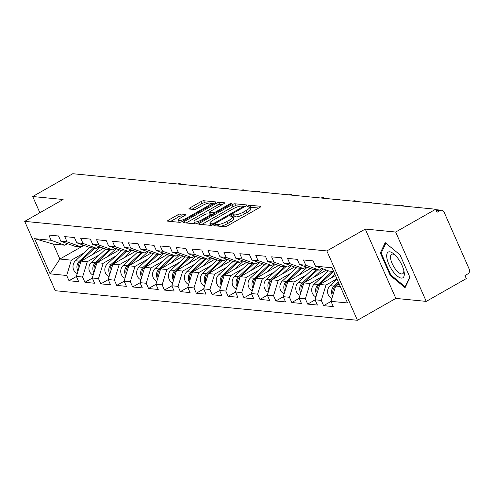 <?xml version="1.0" encoding="UTF-8"?>
<svg xmlns="http://www.w3.org/2000/svg" width="494" height="494" viewBox="0 0 494 494"><rect width="100%" height="100%" fill="white"/><g stroke="black" fill="none" stroke-linecap="round" stroke-linejoin="round"><path stroke-width="0.74" d="M214.637 224.918A1.562 0.377 -23.8 0 0 213.902 225.616A1.562 0.377 -23.8 0 0 214.081 225.702L224.714 226.74A2.235 0.537 -23.8 0 0 227.512 225.82L259.832 207.418A2.235 0.537 -23.8 0 0 260.875 206.424A2.235 0.537 -23.8 0 0 260.628 206.301L249.989 205.263A1.562 0.377 -23.8 0 0 248.031 205.905A1.562 0.377 -23.8 0 0 247.296 206.609A1.562 0.377 -23.8 0 0 247.475 206.69L248.853 206.825A7.151 1.717 -23.8 0 1 249.649 207.208A7.151 1.717 -23.8 0 1 246.308 210.407L243.616 211.945A7.151 1.717 -23.8 0 1 234.669 214.902L233.292 214.767A1.562 0.377 -23.8 0 0 231.334 215.415A1.562 0.377 -23.8 0 0 230.599 216.113A1.562 0.377 -23.8 0 0 230.778 216.193L232.155 216.329A7.151 1.717 -23.8 0 1 232.952 216.718A7.151 1.717 -23.8 0 1 229.611 219.916L226.919 221.448A7.151 1.717 -23.8 0 1 217.971 224.406L216.594 224.27A1.562 0.377 -23.8 0 0 214.637 224.918M180.452 213.964A2.235 0.537 -23.8 0 0 177.655 214.89L168.59 220.052A2.235 0.537 -23.8 0 0 167.546 221.053A2.235 0.537 -23.8 0 0 167.793 221.17L179.606 222.331A2.235 0.537 -23.8 0 0 182.403 221.405L214.723 203.009A2.235 0.537 -23.8 0 0 215.767 202.009A2.235 0.537 -23.8 0 0 215.52 201.885L203.701 200.731A2.235 0.537 -23.8 0 0 200.904 201.657L189.955 207.888A2.235 0.537 -23.8 0 0 188.912 208.888A2.235 0.537 -23.8 0 0 189.159 209.011L194.216 209.505A2.235 0.537 -23.8 0 0 197.013 208.579L202.441 205.492A5.977 1.439 -23.8 0 1 210.592 203.337A5.977 1.439 -23.8 0 1 207.801 206.01L186.522 218.126A5.977 1.439 -23.8 0 1 178.377 220.275A5.977 1.439 -23.8 0 1 181.168 217.601L184.713 215.582A2.235 0.537 -23.8 0 0 185.756 214.581A2.235 0.537 -23.8 0 0 185.509 214.464L180.452 213.964L181.341 215.989A2.235 0.537 -23.8 0 0 178.544 216.915L170.584 221.448M365.264 229.068L395.848 298.413L426.248 301.383L395.663 232.038L365.264 229.068L326.849 250.933L24.7 221.368L63.115 199.502L32.715 196.526L72.772 173.721L435.72 209.24L437.06 212.272L439.987 210.605L436.159 210.228M395.663 232.038L435.72 209.24M199.73 223.097A2.235 0.537 -23.8 0 0 198.687 224.097A2.235 0.537 -23.8 0 0 198.934 224.22L210.747 225.375A2.235 0.537 -23.8 0 0 213.544 224.449L245.864 206.054A2.235 0.537 -23.8 0 0 246.907 205.053A2.235 0.537 -23.8 0 0 246.66 204.936L234.841 203.781A2.235 0.537 -23.8 0 0 232.044 204.701L199.73 223.097L200.28 224.35M195.179 223.85L183.367 222.695A2.235 0.537 -23.8 0 1 183.113 222.578A2.235 0.537 -23.8 0 1 184.157 221.578L216.477 203.176A2.235 0.537 -23.8 0 1 219.274 202.256L224.332 202.75A2.235 0.537 -23.8 0 1 224.579 202.867A2.235 0.537 -23.8 0 1 223.535 203.868L210.425 211.333A2.235 0.537 -23.8 0 0 209.388 212.327A2.235 0.537 -23.8 0 0 209.635 212.451L212.988 212.778A2.235 0.537 -23.8 0 0 215.785 211.852L229.432 204.09A1.562 0.377 -23.8 0 1 231.563 203.522A1.562 0.377 -23.8 0 1 230.834 204.226L197.977 222.93A2.235 0.537 -23.8 0 1 195.179 223.85M326.849 250.933L357.434 320.279L55.285 290.713L24.7 221.368M76.403 276.517L68.993 280.734L78.682 281.685L76.366 276.43L81.053 261.11L103.573 248.291M68.993 280.734L66.671 275.479L50.098 273.855L34.58 238.682L51.16 240.3L48.838 235.045L58.533 235.996L60.848 241.251L67.073 241.856L64.751 236.601L74.446 237.552L76.761 242.807L82.986 243.419L80.664 238.157L90.359 239.108L92.674 244.363L98.899 244.975L96.577 239.714L106.272 240.664L108.587 245.919L114.812 246.531L112.49 241.276L122.185 242.221L124.5 247.475L130.725 248.087L128.409 242.832L138.098 243.777L140.413 249.038L146.638 249.643L144.322 244.388L154.011 245.339L156.326 250.594L162.551 251.199L160.235 245.944L169.924 246.895L172.245 252.15L178.464 252.761L176.148 247.5L185.837 248.451L188.158 253.706L194.377 254.317L192.061 249.056L201.75 250.007L204.071 255.262L210.29 255.873L207.974 250.619L217.663 251.563L219.984 256.818L226.203 257.43L223.887 252.175L233.576 253.119L235.897 258.381L242.122 258.986L239.8 253.731L249.489 254.682L251.81 259.937L258.035 260.542L255.713 255.287L265.408 256.238L267.723 261.493L273.948 262.104L271.626 256.843L281.321 257.794L283.636 263.049L289.861 263.66L287.539 258.399L297.234 259.35L299.549 264.605L305.774 265.216L303.452 259.961L313.147 260.906L315.462 266.161L332.042 267.785L347.554 302.964L330.98 301.34L335.667 286.026L339.199 284.013M331.017 301.433L323.607 305.65L333.296 306.595L330.98 301.34M323.607 305.65L321.285 300.395L315.067 299.784L319.754 284.47L335.457 275.529M315.104 299.87L307.694 304.094L317.383 305.039L315.067 299.784M307.694 304.094L305.372 298.833L299.154 298.228L303.841 282.914L326.361 270.088M299.191 298.314L291.781 302.538L301.47 303.483L299.154 298.228M291.781 302.538L289.459 297.277L283.241 296.672L287.928 281.358L310.448 268.532M283.278 296.758L275.868 300.976L285.557 301.927L283.241 296.672M275.868 300.976L273.546 295.721L267.322 295.116L272.015 279.795L294.535 266.976M267.365 295.202L259.955 299.42L269.644 300.371L267.322 295.116M259.955 299.42L257.633 294.165L251.409 293.553L256.096 278.239L278.622 265.42M251.452 293.646L244.036 297.863L253.731 298.814L251.409 293.553M244.036 297.863L241.72 292.609L235.496 291.997L240.183 276.683L262.709 263.864M235.539 292.09L228.123 296.307L237.818 297.252L235.496 291.997M228.123 296.307L225.807 291.052L219.583 290.441L224.27 275.127L246.796 262.308M219.626 290.528L212.21 294.751L221.905 295.696L219.583 290.441M212.21 294.751L209.894 289.496L203.67 288.885L208.357 273.571L230.883 260.746M203.713 288.971L196.297 293.195L205.992 294.14L203.67 288.885M196.297 293.195L193.981 287.934L187.757 287.329L192.444 272.015L214.97 259.189M187.794 287.415L180.384 291.633L190.079 292.584L187.757 287.329M180.384 291.633L178.068 286.378L171.844 285.773L176.531 270.453L199.057 257.633M171.881 285.859L164.471 290.077L174.16 291.028L171.844 285.773M164.471 290.077L162.156 284.822L155.931 284.211L160.618 268.897L183.144 256.077M155.968 284.303L148.558 288.521L158.247 289.472L155.931 284.211M148.558 288.521L146.243 283.266L140.018 282.654L144.705 267.34L167.225 254.521M140.055 282.747L132.645 286.965L142.334 287.909L140.018 282.654M132.645 286.965L130.323 281.71L124.105 281.098L128.792 265.784L151.312 252.965M124.142 281.191L116.732 285.409L126.421 286.353L124.105 281.098M116.732 285.409L114.41 280.154L108.192 279.542L112.879 264.228L135.399 251.409M108.229 279.629L100.819 283.852L110.508 284.797L108.192 279.542M100.819 283.852L98.497 278.591L92.279 277.986L96.966 262.672L119.486 249.847M92.316 278.073L84.906 282.29L94.595 283.241L92.279 277.986M84.906 282.29L82.584 277.035L76.366 276.43M83.412 245.203L80.676 246.759L74.452 246.154L60.848 241.251M81.053 261.11L87.271 261.721L99.597 254.706M80.676 246.759L67.073 241.856M82.584 277.035L87.271 261.721M99.325 246.759L96.589 248.315L90.365 247.71L76.761 242.807M96.966 262.672L103.184 263.277L115.51 256.263M96.589 248.315L82.986 243.419M98.497 278.591L103.184 263.277M115.238 248.315L112.502 249.878L106.278 249.266L92.674 244.363M112.879 264.228L119.097 264.833L131.423 257.819M112.502 249.878L98.899 244.975M114.41 280.154L119.097 264.833M131.151 249.878L128.415 251.434L122.191 250.822L108.587 245.919M128.792 265.784L135.016 266.396L147.335 259.375M128.415 251.434L114.812 246.531M130.323 281.71L135.016 266.396M147.064 251.434L144.328 252.99L138.104 252.378L124.5 247.475M144.705 267.34L150.929 267.952L163.248 260.937M144.328 252.99L130.725 248.087M146.243 283.266L150.929 267.952M162.977 252.99L160.241 254.546L154.017 253.941L140.413 249.038M160.618 268.897L166.842 269.508L179.168 262.493M160.241 254.546L146.638 249.643M162.156 284.822L166.842 269.508M178.89 254.546L176.154 256.102L169.936 255.497L156.326 250.594M176.531 270.453L182.755 271.064L195.081 264.049M176.154 256.102L162.551 251.199M178.068 286.378L182.755 271.064M194.803 256.102L192.067 257.658L185.849 257.053L172.245 252.15M192.444 272.015L198.668 272.62L210.994 265.605M192.067 257.658L178.464 252.761M193.981 287.934L198.668 272.62M210.722 257.658L207.98 259.22L201.762 258.609L188.158 253.706M208.357 273.571L214.581 274.176L226.907 267.161M207.98 259.22L194.377 254.317M209.894 289.496L214.581 274.176M226.635 259.22L223.893 260.776L217.675 260.165L204.071 255.262M224.27 275.127L230.494 275.738L242.82 268.717M223.893 260.776L210.29 255.873M225.807 291.052L230.494 275.738M242.548 260.776L239.812 262.333L233.588 261.721L219.984 256.818M240.183 276.683L246.407 277.295L258.733 270.28M239.812 262.333L226.203 257.43M241.72 292.609L246.407 277.295M258.461 262.333L255.725 263.889L249.501 263.283L235.897 258.381M256.096 278.239L262.32 278.851L274.645 271.836M255.725 263.889L242.122 258.986M257.633 294.165L262.32 278.851M274.374 263.889L271.638 265.445L265.414 264.84L251.81 259.937M272.015 279.795L278.233 280.407L290.558 273.392M271.638 265.445L258.035 260.542M273.546 295.721L278.233 280.407M290.287 265.445L287.551 267.001L281.327 266.396L267.723 261.493M287.928 281.358L294.146 281.963L306.471 274.948M287.551 267.001L273.948 262.104M289.459 297.277L294.146 281.963M306.2 267.001L303.464 268.563L297.24 267.952L283.636 263.049M303.841 282.914L310.059 283.519L322.384 276.504M303.464 268.563L289.861 263.66M305.372 298.833L310.059 283.519M322.113 268.557L319.377 270.119L313.153 269.508L299.549 264.605M319.754 284.47L325.978 285.081L336.92 278.851M319.377 270.119L305.774 265.216M321.285 300.395L325.978 285.081M426.248 301.383L466.305 278.585L464.965 275.547L467.892 273.886A3.415 3.05 95.6 0 0 469.3 269.292L444.063 212.074A3.415 3.05 95.6 0 0 441.655 210.24A3.415 3.05 95.6 0 0 439.987 210.605M333.685 271.521L329.066 271.064L315.462 266.161M335.667 286.026L340.286 286.477M32.715 196.526L39.86 212.735M395.848 298.413L357.434 320.279M67.499 243.647L64.763 245.203L53.284 244.079L59.885 259.041L71.358 260.165L83.684 253.15M83.894 245.376L59.885 259.041L50.098 273.855M64.763 245.203L51.16 240.3M53.284 244.079L34.58 238.682M66.671 275.479L71.358 260.165M405.08 287.693L409.952 277.393L400.017 254.867L385.209 242.64L380.331 252.94L390.266 275.467L405.08 287.693M220.404 226.32A7.151 1.717 -23.8 0 0 227.808 223.467L226.919 221.448M232.952 216.718L233.841 218.737A7.151 1.717 -23.8 0 1 230.5 221.936L227.808 223.467M249.649 207.208L250.538 209.234A7.151 1.717 -23.8 0 1 247.198 212.432L244.505 213.964A7.151 1.717 -23.8 0 1 235.558 216.922L234.181 216.786A1.562 0.377 -23.8 0 0 233.088 217.027M258.726 208.048L250.878 207.282A1.562 0.377 -23.8 0 0 249.785 207.523M240.047 206.22L235.737 205.8A2.235 0.537 -23.8 0 0 232.94 206.727L201.725 224.492M244.758 206.683L243.307 206.541M212.161 223.838A1.562 0.377 -23.8 0 0 214.118 223.189L242.486 207.042A1.562 0.377 -23.8 0 0 243.215 206.344A1.562 0.377 -23.8 0 0 243.042 206.257L241.591 206.115A7.151 1.717 -23.8 0 0 232.643 209.073L213.254 220.108A7.151 1.717 -23.8 0 0 209.913 223.307A7.151 1.717 -23.8 0 0 210.71 223.696L212.161 223.838L212.63 224.9M209.913 223.307L210.802 225.332A7.151 1.717 -23.8 0 0 210.833 225.381M186.152 222.967L217.366 205.201L216.477 203.176M222.43 204.497L220.163 204.275A2.235 0.537 -23.8 0 0 217.366 205.201M210.796 214.501L212.494 214.662M196.828 219.07A5.977 1.439 -23.8 0 0 194.037 221.744A5.977 1.439 -23.8 0 0 202.182 219.595L209.678 215.328A2.235 0.537 -23.8 0 0 210.722 214.328A2.235 0.537 -23.8 0 0 210.475 214.211L207.122 213.883A2.235 0.537 -23.8 0 0 204.325 214.804L196.828 219.07M194.037 221.744L194.932 223.77A5.977 1.439 -23.8 0 0 194.963 223.831M183.607 216.211L181.341 215.989M208.487 203.133L204.596 202.756A2.235 0.537 -23.8 0 0 201.799 203.676L191.95 209.283M213.618 203.639L210.592 203.343L211.302 204.954M390.952 275.078L390.266 275.467M381.572 252.23L380.331 252.94M333.098 294.418A7.509 6.706 -84.4 0 1 335.253 286.18L338.73 282.951M332.61 296.005A7.509 6.706 -84.4 0 1 334.024 286.063L338.334 282.062M331.863 298.45A7.509 6.706 -84.4 0 1 330.097 285.68L337.075 279.203M419.153 207.616A5.119 1.229 -23.8 0 0 419.171 207.276A5.119 1.229 -23.8 0 0 416.374 207.344M401.307 278.097A14.795 5.638 -119.7 0 0 404.129 271.978A14.795 5.638 -119.7 0 0 393.872 253.959A14.795 5.638 -119.7 0 0 389.71 251.817A14.795 5.638 -119.7 0 0 388.877 264.309A14.795 5.638 -119.7 0 0 401.307 278.097M394.99 254.972A11.201 4.267 -119.7 0 0 392.786 254.058A11.201 4.267 -119.7 0 0 391.637 254.274A11.201 4.267 -119.7 0 0 392.773 264.827A11.201 4.267 -119.7 0 0 401.566 273.96A11.201 4.267 -119.7 0 0 402.715 273.744A11.201 4.267 -119.7 0 0 403.833 270.502M409.773 276.986L405.136 286.786L390.785 274.936L381.158 253.113L385.857 243.178M405.648 286.495L405.136 286.786M317.185 292.862A7.509 6.706 -84.4 0 1 319.334 284.624L333.475 271.496M330.332 278.449L334.876 274.226M316.697 294.449A7.509 6.706 -84.4 0 1 318.111 284.507L332.252 271.379M315.95 296.894A7.509 6.706 -84.4 0 1 314.184 284.124L328.473 270.854M301.272 291.306A7.509 6.706 -84.4 0 1 303.421 283.068L317.562 269.94M314.412 276.893L323.033 268.89M325.978 269.952L324.996 270.873M300.784 292.893A7.509 6.706 -84.4 0 1 302.198 282.951L316.339 269.823M300.037 295.338A7.509 6.706 -84.4 0 1 298.271 282.562L312.56 269.298M285.359 289.75A7.509 6.706 -84.4 0 1 287.508 281.512L301.649 268.384M298.5 275.337L307.12 267.334M310.065 268.396L309.083 269.31M284.871 291.337A7.509 6.706 -84.4 0 1 286.285 281.389L300.42 268.261M284.124 293.776A7.509 6.706 -84.4 0 1 282.358 281.006L296.647 267.736M269.446 288.193A7.509 6.706 -84.4 0 1 271.595 279.956L285.736 266.828M282.587 273.781L291.207 265.778M294.152 266.84L293.17 267.754M268.958 289.774A7.509 6.706 -84.4 0 1 270.372 279.832L284.507 266.704M268.211 292.22A7.509 6.706 -84.4 0 1 266.445 279.45L280.734 266.18M253.527 286.631A7.509 6.706 -84.4 0 1 255.682 278.394L269.823 265.266M266.674 272.219L275.294 264.222M278.239 265.284L277.258 266.198M253.045 288.218A7.509 6.706 -84.4 0 1 254.459 278.276L268.594 265.148M252.298 290.663A7.509 6.706 -84.4 0 1 250.532 277.894L264.821 264.623M403.24 206.06A5.119 1.229 -23.8 0 0 403.258 205.72A5.119 1.229 -23.8 0 0 400.461 205.788M387.327 204.504A5.119 1.229 -23.8 0 0 387.345 204.164A5.119 1.229 -23.8 0 0 384.542 204.232M371.414 202.948A5.119 1.229 -23.8 0 0 371.432 202.608A5.119 1.229 -23.8 0 0 368.629 202.676M355.501 201.385A5.119 1.229 -23.8 0 0 355.519 201.052A5.119 1.229 -23.8 0 0 352.716 201.114M339.588 199.829A5.119 1.229 -23.8 0 0 339.606 199.49A5.119 1.229 -23.8 0 0 336.803 199.557M237.614 285.075A7.509 6.706 -84.4 0 1 239.769 276.838L253.91 263.71M250.761 270.663L259.381 262.66M262.326 263.728L261.338 264.642M237.132 286.662A7.509 6.706 -84.4 0 1 238.546 276.72L252.681 263.592M236.385 289.107A7.509 6.706 -84.4 0 1 234.619 276.337L248.908 263.067M323.669 198.273A5.119 1.229 -23.8 0 0 323.694 197.933A5.119 1.229 -23.8 0 0 320.89 198.001M221.701 283.519A7.509 6.706 -84.4 0 1 223.856 275.282L237.991 262.153M234.848 269.107L243.462 261.104M246.413 262.166L245.425 263.086M221.219 285.106A7.509 6.706 -84.4 0 1 222.633 275.164L236.768 262.036M220.472 287.551A7.509 6.706 -84.4 0 1 218.706 274.781L232.995 261.511M307.756 196.717A5.119 1.229 -23.8 0 0 307.781 196.377A5.119 1.229 -23.8 0 0 304.977 196.445M205.788 281.963A7.509 6.706 -84.4 0 1 207.943 273.725L222.078 260.597M218.935 267.55L227.549 259.548M230.5 260.61L229.512 261.53M205.306 283.55A7.509 6.706 -84.4 0 1 206.72 273.608L220.855 260.48M204.559 285.995A7.509 6.706 -84.4 0 1 202.793 273.219L217.082 259.955M291.843 195.161A5.119 1.229 -23.8 0 0 291.868 194.821A5.119 1.229 -23.8 0 0 289.064 194.889M189.875 280.407A7.509 6.706 -84.4 0 1 192.03 272.169L206.165 259.041M203.022 265.994L211.636 257.992M214.587 259.054L213.599 259.968M189.393 281.994A7.509 6.706 -84.4 0 1 190.808 272.046L204.942 258.918M188.64 284.433A7.509 6.706 -84.4 0 1 186.88 271.663L201.169 258.393M275.93 193.605A5.119 1.229 -23.8 0 0 275.955 193.265A5.119 1.229 -23.8 0 0 273.151 193.333M173.962 278.851A7.509 6.706 -84.4 0 1 176.117 270.613L190.252 257.485M187.109 264.438L195.723 256.435M198.674 257.498L197.686 258.411M173.474 280.431A7.509 6.706 -84.4 0 1 174.888 270.49L189.029 257.362M172.727 282.877A7.509 6.706 -84.4 0 1 170.961 270.107L185.256 256.837M260.017 192.049A5.119 1.229 -23.8 0 0 260.042 191.709A5.119 1.229 -23.8 0 0 257.238 191.771M158.049 277.295A7.509 6.706 -84.4 0 1 160.204 269.057L174.339 255.929M171.196 262.876L179.81 254.879M182.761 255.941L181.773 256.855M157.561 278.875A7.509 6.706 -84.4 0 1 158.975 268.934L173.116 255.806M156.814 281.321A7.509 6.706 -84.4 0 1 155.048 268.551L169.337 255.281M244.104 190.486A5.119 1.229 -23.8 0 0 244.129 190.147A5.119 1.229 -23.8 0 0 241.325 190.215M142.136 275.732A7.509 6.706 -84.4 0 1 144.291 267.495L158.426 254.367M155.283 261.32L163.897 253.317M166.849 254.385L165.861 255.299M141.648 277.319A7.509 6.706 -84.4 0 1 143.062 267.377L157.203 254.249M140.901 279.765A7.509 6.706 -84.4 0 1 139.135 266.995L153.424 253.725M228.191 188.93A5.119 1.229 -23.8 0 0 228.209 188.591A5.119 1.229 -23.8 0 0 225.412 188.659M126.223 274.176A7.509 6.706 -84.4 0 1 128.372 265.939L142.513 252.811M139.37 259.764L147.984 251.761M150.936 252.823L149.948 253.743M125.735 275.763A7.509 6.706 -84.4 0 1 127.149 265.821L141.29 252.693M124.988 278.208A7.509 6.706 -84.4 0 1 123.222 265.439L137.511 252.168M212.278 187.374A5.119 1.229 -23.8 0 0 212.297 187.035A5.119 1.229 -23.8 0 0 209.499 187.103M110.31 272.62A7.509 6.706 -84.4 0 1 112.459 264.383L126.6 251.255M123.451 258.208L132.071 250.205M135.023 251.267L134.035 252.187M109.822 274.207A7.509 6.706 -84.4 0 1 111.236 264.265L125.377 251.137M109.075 276.652A7.509 6.706 -84.4 0 1 107.309 263.876L121.598 250.612M196.365 185.818A5.119 1.229 -23.8 0 0 196.384 185.478A5.119 1.229 -23.8 0 0 193.586 185.546M94.397 271.064A7.509 6.706 -84.4 0 1 96.546 262.827L110.687 249.698M107.538 256.652L116.158 248.649M119.103 249.711L118.122 250.625M93.909 272.651A7.509 6.706 -84.4 0 1 95.323 262.703L109.464 249.575M93.162 275.09A7.509 6.706 -84.4 0 1 91.396 262.32L105.685 249.05M180.452 184.262A5.119 1.229 -23.8 0 0 180.471 183.922A5.119 1.229 -23.8 0 0 177.667 183.99M78.484 269.508A7.509 6.706 -84.4 0 1 80.633 261.27L94.774 248.142M91.625 255.095L100.245 247.093M103.19 248.155L102.209 249.069M77.996 271.095A7.509 6.706 -84.4 0 1 79.41 261.147L93.545 248.019M77.249 273.534A7.509 6.706 -84.4 0 1 75.483 260.764L89.772 247.494M164.539 182.706A5.119 1.229 -23.8 0 0 164.558 182.366A5.119 1.229 -23.8 0 0 161.754 182.428M218.743 226.159L217.971 224.406M230.5 221.936L229.611 219.916M234.181 216.786L233.292 214.767M235.558 216.922L234.669 214.902M244.505 213.964L243.616 211.945M247.198 212.432L246.308 210.407M250.878 207.282L249.989 205.263M260.795 206.69L260.628 206.301M217.366 226.024L216.594 224.27M232.94 206.727L232.044 204.701M235.737 205.8L234.841 203.781M246.827 205.319L246.66 204.936M214.452 223.936L214.118 223.189M242.813 207.789L242.486 207.042M211.42 225.301L210.71 223.696M184.713 222.825L184.157 221.578M220.163 204.275L219.274 202.256M224.498 203.133L224.332 202.75M210.407 214.205L209.635 212.451M213.556 214.063L212.988 212.778M216.113 212.599L215.785 211.852M229.759 204.837L229.432 204.09M202.515 220.343L202.182 219.595M210.012 216.076L209.678 215.328M185.676 214.847L185.509 214.464M186.856 218.873L186.522 218.126M208.128 206.758L207.801 206.01M190.505 209.141L189.955 207.888M201.799 203.676L200.904 201.657M204.596 202.756L203.701 200.731M215.687 202.274L215.52 201.885M169.139 221.306L168.59 220.052M178.544 216.915L177.655 214.89M335.253 286.18L335.605 286.217M330.097 285.68L334.024 286.063M319.334 284.624L319.692 284.661M314.184 284.124L318.111 284.507M303.421 283.068L303.779 283.105M298.271 282.562L302.198 282.951M287.508 281.512L287.866 281.543M282.358 281.006L286.285 281.389M271.595 279.956L271.953 279.987M266.445 279.45L270.372 279.832M255.682 278.394L256.04 278.431M250.532 277.894L254.459 278.276M239.769 276.838L240.127 276.875M234.619 276.337L238.546 276.72M223.856 275.282L224.214 275.319M218.706 274.781L222.633 275.164M207.943 273.725L208.301 273.762M202.793 273.219L206.72 273.608M192.03 272.169L192.388 272.206M186.88 271.663L190.808 272.046M176.117 270.613L176.475 270.644M170.961 270.107L174.888 270.49M160.204 269.057L160.562 269.088M155.048 268.551L158.975 268.934M144.291 267.495L144.643 267.532M139.135 266.995L143.062 267.377M128.372 265.939L128.73 265.976M123.222 265.439L127.149 265.821M112.459 264.383L112.817 264.42M107.309 263.876L111.236 264.265M96.546 262.827L96.904 262.864M91.396 262.32L95.323 262.703M80.633 261.27L80.991 261.301M75.483 260.764L79.41 261.147M441.655 210.24L435.912 209.678M243.647 207.319L243.215 206.344M210.203 214.18L209.388 212.327M211.197 215.403L210.722 214.328M179.266 222.294L178.377 220.275M419.171 207.276L419.332 207.634M403.258 205.72L403.419 206.078M387.345 204.164L387.506 204.522M371.432 202.608L371.593 202.96M355.519 201.052L355.68 201.404M339.606 199.49L339.761 199.848M323.694 197.933L323.848 198.292M307.781 196.377L307.935 196.736M291.868 194.821L292.022 195.179M275.955 193.265L276.109 193.617M260.042 191.709L260.196 192.061M244.129 190.147L244.283 190.505M228.209 188.591L228.37 188.949M212.297 187.035L212.457 187.393M196.384 185.478L196.544 185.837M180.471 183.922L180.631 184.281M164.558 182.366L164.718 182.718"/></g></svg>
